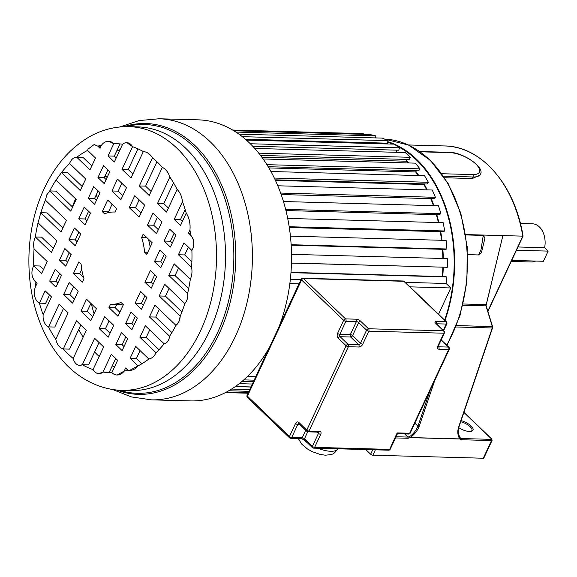 <?xml version="1.0" encoding="UTF-8"?>
<svg xmlns="http://www.w3.org/2000/svg" width="577" height="577" viewBox="0 0 577 577"><rect width="100%" height="100%" fill="white"/><g stroke="black" fill="none" stroke-linecap="round" stroke-linejoin="round"><path stroke-width="0.87" d="M520.389 223.479L532.441 223.811A19.091 13.192 -88.4 0 1 544.616 247.721L548.15 251.11L543.411 261.273L511.712 260.407M548.15 251.11L516.451 250.245M511.236 261.431L531.395 261.98A19.091 13.192 -88.4 0 0 535.701 261.064M544.616 247.721L517.973 246.985M458.701 427.651A10.415 4.003 25 0 0 469.505 431.473A10.415 4.003 25 0 0 471.445 431.286A10.415 4.003 25 0 0 471.092 425.985A10.415 4.003 25 0 0 461.088 420.626M365.782 449.562L370.643 454.222A1.738 0.664 25 0 0 372.886 455.21L483.274 458.232A1.738 0.664 25 0 0 483.858 458.015L492.094 440.345L491.748 438.996L463.908 412.295M395.476 437.929L408.083 438.275L410.189 437.647L459.746 439.003L461.218 439.732A0.865 0.599 91.6 0 0 461.066 438.527L459.862 437.914L459.746 439.003A0.865 0.599 -88.4 0 0 459.79 438.895A0.865 0.642 136.9 0 0 459.883 437.936L459.898 437.957M470.904 431.401A9.549 3.664 25 0 0 471.878 430.536A9.549 3.664 25 0 0 470.125 426.691A9.549 3.664 25 0 0 460.713 421.715M387.773 141.632A126.464 87.372 91.6 0 1 444.99 320.444M444.578 177.759L472.339 178.517L480.006 175.069L480.381 174.261A21.803 8.374 -155 0 1 473.061 176.98A1.738 1.197 -88.4 0 0 472.743 174.579A20.065 7.71 -155 0 0 475.801 163.991A20.065 7.71 -155 0 0 449.851 152.616A1.738 1.197 -88.4 0 0 449.216 152.328C463.086 152.155 485.322 167.647 480.381 174.261M408.336 144.957L444.679 145.952A121.235 83.759 -88.4 0 1 522.791 236.137L465.675 234.572M467.731 254.645L478.549 254.94L481.485 252.481L484.976 238.005L481.607 251.954M484.586 239.606L484.976 237.998L483.259 235.409L465.733 234.933M502.646 236.541L485.993 305.889A1.738 1.197 91.6 0 1 485.957 304.62L463.172 303.992M430.009 390.622L417.964 426.136L419.126 426.526C417.423 430.774 414.459 434.445 410.233 437.546L459.782 438.902C457.72 435.649 457.28 431.884 458.463 427.6L458.174 432.555L459.883 437.936A0.865 0.642 136.9 0 0 459.862 437.914M414.841 423.15L417.964 426.136C416.125 430.5 413.363 433.969 409.663 436.544L410.233 437.546L409.663 436.544L407.925 437.07L396.031 436.746M478.549 254.94L481.009 249.747L483.259 235.409M444.622 320.091A125.822 86.925 -88.4 0 0 416.298 159.829A125.822 86.925 -88.4 0 0 396.832 145.974M392.721 144.113A125.822 86.925 -88.4 0 0 387.636 142.252M406.525 160.716A125.562 86.752 91.6 0 1 408.718 162.959M415.909 171.492A125.562 86.752 91.6 0 1 418.83 175.552M424.145 184.085A125.562 86.752 91.6 0 1 427.225 189.876M431.228 198.654A125.562 86.752 91.6 0 1 433.911 205.65M436.811 214.68A125.562 86.752 91.6 0 1 438.852 222.563M440.705 231.68A125.562 86.752 91.6 0 1 441.989 240.292M442.869 249.322A125.562 86.752 91.6 0 1 443.295 258.503M443.259 267.266A125.562 86.752 91.6 0 1 442.761 276.549M396.161 151.96A125.562 86.752 91.6 0 1 396.659 152.321M409.958 286.848L450.796 287.966L438.534 314.256M450.796 287.966L446.122 283.48L446.786 276.931L444.99 276.607L290.974 272.387M442.35 276.534A124.971 86.341 -88.4 0 0 442.847 267.252M291.45 263.105L447.29 267.288L447.334 258.611L291.5 254.342M442.876 258.489A124.971 86.341 -88.4 0 0 442.451 249.314M291.154 245.167L445.112 249.387L446.908 248.983L446.115 240.407L290.397 236.144M441.571 240.284A124.971 86.341 -88.4 0 0 440.28 231.673M289.286 227.533L443.021 231.745L444.766 230.988L443.15 222.679L287.678 218.423M438.412 222.549A124.971 86.341 -88.4 0 0 436.356 214.673M285.911 210.547L439.241 214.752L440.907 213.649L438.498 205.773L283.422 201.524M433.442 205.636A124.971 86.341 -88.4 0 0 430.738 198.639M281.136 194.543L433.861 198.726L435.404 197.305L432.26 190.013L277.761 185.787M426.706 189.862A124.971 86.341 -88.4 0 0 423.828 184.474L424.275 183.919M275.128 179.836L426.966 183.991L428.365 182.282L424.542 175.711L270.894 171.506M418.231 175.538A124.971 86.341 -88.4 0 0 415.635 171.939L416.356 170.77M268.132 166.71L418.707 170.828L419.933 168.859L415.498 163.147L263.076 158.971M407.989 162.938A124.971 86.341 -88.4 0 0 406.287 161.214L407.117 159.44M260.479 155.429L409.237 159.497L410.261 157.305L405.314 152.552L254.709 148.433M396.046 152.299L396.774 150.164M252.668 146.219L398.743 150.215L399.551 147.842L394.17 144.149L246.35 140.103M385.371 143.911L385.551 143.118M245.405 139.273L387.427 143.168L387.996 140.658L382.306 138.098L238.928 134.167M375.577 137.91L375.836 135.891L369.929 134.506L233.822 130.777M363.272 134.326L363.294 133.633L232.596 130.041L363.294 133.633M289.842 283.559L299.088 283.877M247.403 376.529L255.676 376.759L269.185 347.794M243.804 379.868L254.197 380.156M242.181 381.274L253.527 381.585M239.253 383.662L252.394 384.022M235.423 386.511L251.031 386.943M235.315 386.59L250.995 387.023M231.608 389.057L249.812 389.554M228.773 390.766L248.99 391.321M226.494 392.035L248.377 392.634M225.434 392.598L248.103 393.218M235.849 132.061L375.836 135.891M242.246 136.67L387.996 140.658M250.252 143.752L399.551 147.842M258.705 153.15L410.261 157.305M261.85 157.254L406.287 161.214M266.87 164.669L419.933 168.859M268.853 167.921L415.635 171.939M274.277 178.062L428.365 182.282M275.395 180.406L423.828 184.474M280.602 193.064L435.404 197.305M285.615 209.393L440.907 213.649M289.164 226.725L444.766 230.988M291.125 244.713L446.908 248.983M291.45 263.018L447.29 267.288M290.959 272.669L446.786 276.931M446.122 283.48L405.285 282.362M301.129 279.506L290.361 279.21M94.094 313.679A124.971 86.341 91.6 0 1 91.339 303.841M97.787 197.478L97.563 197.262A5.207 3.599 91.6 0 1 96.236 194.882M104.841 176.432A5.207 3.599 91.6 0 1 104.992 176.432A5.207 3.599 91.6 0 1 106.882 177.276L107.106 177.492M278.77 327.447A140.593 97.131 -88.4 0 0 198.2 119.843L159.086 118.768A140.593 97.131 91.6 0 1 242.059 193.605A140.593 97.131 91.6 0 1 235.445 336.24A140.593 97.131 91.6 0 1 235.2 336.759A140.593 97.131 91.6 0 1 151.39 399.847L131.469 396.933L112.63 389.504M151.39 399.847L190.504 400.914A140.593 97.131 -88.4 0 0 269.812 346.662M114.462 367.073A114.534 79.128 91.6 0 1 112.255 365.897M99.201 356.471A114.534 79.128 91.6 0 1 94.606 351.992M83.146 337.163A114.534 79.128 91.6 0 1 78.724 329.503M72.349 206.818A114.534 79.128 91.6 0 1 75.587 198.798M169.595 336.232A114.534 79.128 -88.4 0 0 175.942 325.356L178.964 321.555L180.233 316.146A11.035 7.624 91.6 0 1 178.928 321.555A11.035 7.624 91.6 0 1 175.942 325.356L154.903 305.175L149.436 316.896L169.595 336.232A8.864 6.123 91.6 0 1 168.607 339.831A8.864 6.123 91.6 0 1 164.142 343.784C167.179 343.012 168.996 340.495 169.595 336.232M156.042 352.771A114.534 79.128 -88.4 0 0 164.142 343.784L145.317 325.731L139.922 337.3L156.042 352.771C154.275 356.391 151.874 358.468 148.852 359.009A114.534 79.128 -88.4 0 1 138.069 365.897A17.887 12.362 91.6 0 1 129.609 370.355A17.887 12.362 91.6 0 1 127.813 370.117A114.534 79.128 -88.4 0 1 124.156 371.119A14.432 9.975 91.6 0 1 117.095 375.007A14.432 9.975 91.6 0 1 111.859 372.655A114.534 79.128 -88.4 0 1 109.688 372.641A114.534 79.128 -88.4 0 1 103.031 372.05L109.298 372.223L115.703 358.497M79.763 365.349L82.323 364.714A114.534 79.128 -88.4 0 0 93.07 369.605L103.644 346.928L94.642 338.295L82.323 364.714L88.598 364.888L99.035 342.507M63.499 308.421L54.808 327.058L48.54 326.892A114.534 79.128 -88.4 0 0 55.796 339.262A14.432 9.975 91.6 0 0 63.304 348.955A114.534 79.128 -88.4 0 0 73.214 358.461L86.334 330.325L76.424 320.819L63.304 348.955L69.572 349.128L80.809 325.031M43.556 269.401L40.015 266.004L33.74 265.831L33.12 266.992C31.057 272.481 31.663 277.162 34.945 281.028A114.534 79.128 -88.4 0 0 35.695 286.264A11.331 7.833 91.6 0 0 39.402 303.156A114.534 79.128 -88.4 0 0 43.16 314.624L51.447 296.859L45.15 290.822L39.402 303.156L45.67 303.322L49.535 295.027M34.065 248.903A114.534 79.128 -88.4 0 0 33.74 265.831L41.674 273.44L47.227 261.532L34.065 248.903C33.257 244.691 33.682 240.717 35.341 236.988L41.609 237.154L53.344 248.413M38.039 222.823A114.534 79.128 -88.4 0 0 35.341 236.988L51.461 252.452L56.856 240.876L38.039 222.823L40.816 212.711L47.09 212.884L62.857 228.009M45.403 200.147A114.534 79.128 -88.4 0 0 40.816 212.711L60.974 232.048L66.442 220.32L45.403 200.147L46.824 194.824L49.701 190.937L70.74 211.117L76.207 199.39L56.048 180.06A114.534 79.128 -88.4 0 0 49.701 190.937L55.969 191.11L72.623 207.078M191.874 261.828L184.683 254.933L188.354 247.057M182.375 221.431L180.471 219.599L185.174 209.516M168.412 208.037L163.803 203.616L173.504 182.801M151.102 191.434L145.577 186.133L156.944 161.769M132.883 173.958L128.267 169.53L137.925 148.816M116.208 157.968L114.304 156.136L120.009 143.911M91.837 165.873L83.059 157.449L76.791 157.283C73.979 157.283 71.757 158.942 70.105 162.274L69.593 163.522L85.721 178.985L80.326 190.561L61.501 172.509L56.048 180.06M82.208 186.522L67.776 172.682L61.501 172.509A114.534 79.128 -88.4 0 1 69.593 163.522M141.92 363.748L136.403 358.461L140.074 350.592M159 349.756L146.19 337.473L149.71 329.943M171.896 332.597L155.711 317.069L159.295 309.387M181.928 311.926L165.469 296.138L169.054 288.45M188.672 288.644L175.055 275.582L178.567 268.045M172.292 243.047L170.388 241.222L174.059 233.346M162.664 263.696L160.759 261.871L164.272 254.334M153.078 284.252L151.174 282.427L154.759 274.739M143.32 305.183L141.415 303.358L145 295.669M133.806 325.587L131.902 323.762L135.415 316.225M124.019 346.582L122.115 344.75L125.779 336.881M158.336 229.653L153.72 225.232L157.391 217.356M110.056 333.189L105.44 328.76L109.111 320.891M141.019 213.05L135.501 207.749L139.172 199.88M92.746 316.578L87.221 311.284L90.892 303.415M122.8 195.574L118.184 191.146L121.855 183.277M74.52 299.102L69.911 294.681L73.582 286.805M106.132 179.584L104.228 177.752L107.899 169.883M96.503 200.233L94.592 198.409L98.112 190.872M86.918 220.789L85.007 218.964L88.591 211.276M77.152 241.72L75.248 239.895L78.833 232.206M67.639 262.124L65.735 260.299L69.247 252.762M57.851 283.112L55.947 281.287L59.619 273.411M83.564 277.4L79.698 273.693L81.725 269.336M109.204 212.423L108.555 211.795L112.068 204.265M119.843 312.2L115.227 307.772L116.792 304.418M115.227 307.772L108.959 307.599L117.96 316.239L123.355 304.663L121.062 302.463A46.146 31.879 91.6 0 1 111.556 304.274L117.831 304.447A46.146 31.879 -88.4 0 0 122.706 304.043M150.186 247.122A46.146 31.879 -88.4 0 0 148.347 239.058M184.683 254.933L178.416 254.76L183.969 242.852L191.896 250.461L192.538 249.3C194.579 243.811 193.966 239.13 190.698 235.257L188.491 233.144L189.948 230.021C190.533 223.544 189.299 217.911 186.241 213.137A20.844 14.403 91.6 0 1 189.948 230.021A114.534 79.128 -88.4 0 1 190.698 235.257C194.233 239.102 194.846 243.782 192.538 249.3M129.666 370.355L138.069 365.897L130.135 358.288L135.689 346.38L148.852 359.009M180.233 316.146L159.194 295.965L164.661 284.245L184.82 303.581C187.128 300.942 188.052 297.566 187.604 293.462A10.141 7.011 91.6 0 1 186.494 301.043A10.141 7.011 91.6 0 1 184.82 303.581A114.534 79.128 -88.4 0 1 180.233 316.146M190.302 279.304A114.534 79.128 -88.4 0 1 187.604 293.462L168.78 275.409L174.182 263.84L190.302 279.304C191.961 275.568 192.386 271.601 191.578 267.389L178.416 254.76M182.483 201.669A114.534 79.128 -88.4 0 1 186.241 213.137L180.493 225.47L174.196 219.433L182.483 201.669C181.878 196.468 180.082 192.379 177.103 189.4L166.529 212.076L157.528 203.443L169.847 177.024C168.268 172.307 165.765 169.075 162.339 167.337L149.219 195.473L139.309 185.967L152.429 157.831C149.998 153.951 146.962 151.866 143.312 151.578L130.993 177.99L121.992 169.357L132.566 146.681L126.839 142.656M114.304 156.136L108.036 155.963L114.325 162.007L122.612 144.243A11.331 7.833 91.6 0 1 126.781 142.649A11.331 7.833 91.6 0 1 132.566 146.681A114.534 79.128 -88.4 0 1 143.312 151.578M108.036 155.963L113.784 143.637L108.62 141.286M101.487 145.173A114.534 79.128 -88.4 0 0 97.823 146.176L100.03 148.289L101.487 145.173A14.432 9.975 91.6 0 1 108.548 141.286A14.432 9.975 91.6 0 1 113.784 143.637A114.534 79.128 -88.4 0 1 115.955 143.651A114.534 79.128 -88.4 0 1 122.612 144.243M100.982 146.262L97.823 146.176L94.152 144.524L88.093 149.111L87.574 150.388L95.508 157.997L89.954 169.905L76.791 157.283A114.534 79.128 -88.4 0 1 87.574 150.388M34.945 281.028L37.152 283.148L35.695 286.264M55.796 339.262L68.115 312.849L59.114 304.216L48.54 326.892A11.331 7.833 91.6 0 1 43.16 314.624M82.323 364.714A10.328 7.133 91.6 0 1 79.713 365.349A10.328 7.133 91.6 0 1 73.214 358.461M98.919 373.636L103.031 372.05A11.331 7.833 91.6 0 1 98.855 373.636A11.331 7.833 91.6 0 1 93.07 369.605M103.031 372.05L111.311 354.285L117.607 360.322L111.859 372.655M117.167 375.007L124.156 371.119L125.606 367.996L127.813 370.117M115.84 344.577L121.394 332.669L127.69 338.706L122.136 350.614L115.84 344.577L122.115 344.75M99.172 328.587L104.725 316.679L113.727 325.313L108.173 337.228L99.172 328.587L105.44 328.76M80.953 311.111L86.507 299.203L96.417 308.709L90.863 320.617L80.953 311.111L87.221 311.284M63.636 294.508L69.19 282.6L78.191 291.234L72.637 303.141L63.636 294.508L69.911 294.681M49.672 281.114L55.226 269.207L61.523 275.243L55.969 287.151L49.672 281.114L55.947 281.287M125.627 323.589L131.022 312.02L137.319 318.057L131.924 329.626L125.627 323.589L131.902 323.762M146.904 297.501L141.437 309.222L135.141 303.185L140.608 291.464L146.904 297.501M80.737 234.038L75.27 245.759L68.98 239.722L74.447 227.994L80.737 234.038M59.46 260.126L64.862 248.55L71.151 254.594L65.756 266.163L59.46 260.126L65.735 260.299M144.899 282.254L150.366 270.534L156.663 276.571L151.196 288.291L144.899 282.254L151.174 282.427M78.739 218.791L84.206 207.064L90.502 213.108L85.035 224.828L78.739 218.791L85.007 218.964M154.485 261.698L159.887 250.129L166.176 256.166L160.781 267.735L154.485 261.698L160.759 261.871M88.324 198.236L93.719 186.66L100.016 192.696L94.621 204.272L88.324 198.236L94.592 198.409M164.12 241.049L169.674 229.134L175.963 235.178L170.41 247.086L164.12 241.049L170.388 241.222M147.445 225.059L152.999 213.151L162.007 221.784L156.454 233.692L147.445 225.059L153.72 225.232M129.226 207.583L134.78 195.668L144.69 205.174L139.136 217.089L129.226 207.583L135.501 207.749M111.916 190.973L117.47 179.065L126.471 187.698L120.918 199.606L111.916 190.973L118.184 191.146M97.953 177.579L103.507 165.671L109.803 171.708L104.249 183.623L97.953 177.579L104.228 177.752M84.004 278.77L82.424 282.153L73.423 273.52L78.818 261.944L81.119 264.151A46.146 31.879 91.6 0 0 84.004 278.77M104.581 213.829L102.288 211.629L107.683 200.053L116.684 208.686L115.104 212.069A46.146 31.879 91.6 0 0 114.08 212.019A46.146 31.879 91.6 0 0 104.581 213.829M111.556 304.274A46.146 31.879 91.6 0 1 110.532 304.223L108.959 307.599M141.639 237.515L143.211 234.139L152.22 242.773L146.818 254.342L144.524 252.142A46.146 31.879 91.6 0 0 141.639 237.515L146.89 237.659M136.403 358.461L130.135 358.288M162.339 167.337A114.534 79.128 -88.4 0 0 152.429 157.831M177.103 189.4A114.534 79.128 -88.4 0 0 169.847 177.024M191.578 267.389A114.534 79.128 -88.4 0 0 191.896 250.461M97.823 146.176L94.231 144.524M81.948 186.277A114.534 79.128 91.6 0 1 83.622 183.479M116.54 151.34A114.534 79.128 91.6 0 1 120.11 149.609M118.126 143.752L113.784 143.637M128.267 169.53L121.992 169.357M145.577 186.133L139.309 185.967M163.803 203.616L157.528 203.443M180.471 219.599L174.196 219.433M190.424 233.195L188.491 233.144M175.055 275.582L168.78 275.409M165.469 296.138L159.194 295.965M155.711 317.069L149.436 316.896M146.19 337.473L139.922 337.3M141.415 303.358L135.141 303.185M75.248 239.895L68.98 239.722M79.698 273.693L73.423 273.52M108.555 211.795L102.288 211.629M147.806 252.228L144.524 252.142M397.329 432.916L409.648 433.255L448.718 349.467L438.909 349.2A3.469 2.128 133.8 0 1 437.755 346.229L443.828 333.21L368.826 331.162L362.76 344.173A3.469 2.128 133.8 0 1 358.894 347.008L348.371 346.719L309.041 431.055L319.571 431.344A3.469 2.128 133.8 0 1 320.725 434.315L314.645 447.348L389.648 449.396L396.918 433.45M279.261 326.178L299.016 283.805M463.872 412.411L491.489 438.902L491.359 439.357L461.066 438.527L459.054 436.601M492.094 440.338A1.738 0.664 -155 0 1 491.51 440.561L461.218 439.732M483.274 458.232L491.51 440.561A0.865 0.599 -88.4 0 0 491.359 439.357M370.643 454.222L372.728 449.75M372.886 455.21L375.396 449.822M404.65 433.933L407.925 437.07A0.865 0.599 -88.4 0 1 408.083 438.275M446.692 345.118A126.464 87.372 -88.4 0 0 452.116 334.667A126.464 87.372 -88.4 0 0 458.311 207.042A126.464 87.372 -88.4 0 0 384.491 139.079L408.566 145.065L430.355 160.334L448.199 183.652L460.792 213.216L467.197 246.768L466.93 281.749L460.028 315.489L446.987 345.399M449.851 152.616L420.135 151.801M441.816 173.727L472.743 174.579M472.339 178.517L473.061 176.98L443.518 176.173M419.126 426.526L434.769 380.416M458.463 427.6L492.268 327.981L455.931 326.986M492.354 327.628L492.268 327.981A1.738 1.197 -88.4 0 0 492.289 326.517L485.993 305.889L462.869 305.255M456.501 325.536L492.57 326.625L492.549 327.895L458.751 427.514M522.791 236.137L487.832 311.104M116.633 390.009A135.472 93.597 -88.4 0 0 219.166 333.578A135.472 93.597 -88.4 0 0 219.404 333.08A135.472 93.597 -88.4 0 0 220.248 181.979A135.472 93.597 -88.4 0 0 123.846 126.688M126.334 126.623A134.455 92.89 91.6 0 1 219.332 184.424A134.455 92.89 91.6 0 1 217.875 331.963A134.455 92.89 91.6 0 1 217.63 332.489A134.455 92.89 91.6 0 1 119.114 390.211M200.255 331.414A131.895 91.123 91.6 0 1 121.754 390.333L130.755 390.579A131.895 91.123 -88.4 0 0 209.61 330.909A131.895 91.123 -88.4 0 0 209.855 330.397A131.895 91.123 -88.4 0 0 215.726 196.829A131.895 91.123 -88.4 0 0 137.975 126.89L128.974 126.644A131.895 91.123 91.6 0 1 206.818 196.851A131.895 91.123 91.6 0 1 200.608 330.664A131.895 91.123 91.6 0 1 200.255 331.414M438.195 346.409L438.599 346.799A1.738 1.197 91.6 0 1 438.909 349.2M397.438 433.731L408.61 434.041A1.738 1.197 -88.4 0 0 409.648 433.255A1.738 0.664 25 0 0 410.233 433.038L449.303 349.251A1.738 0.664 -155 0 1 448.718 349.467A1.738 1.197 -88.4 0 0 448.408 347.065L441.109 340.069M438.159 346.669A1.738 1.06 133.8 0 0 438.599 346.799L448.408 347.065A1.738 1.06 -46.2 0 1 448.935 347.267A1.738 1.738 0 0 1 449.303 349.251M443.316 330.318L446.237 324.05L436.508 323.784M443.648 330.643L446.822 323.834A1.738 0.664 -155 0 1 446.237 324.05A1.738 1.197 -88.4 0 0 445.927 321.649A1.738 1.06 -46.2 0 1 446.454 321.851L404.369 281.482A1.738 1.06 133.8 0 0 403.842 281.28L303.495 278.532L345.58 318.901L356.103 319.189A3.469 1.334 25 0 1 360.589 321.158L368.515 328.76L443.511 330.809L435.592 323.214A3.469 1.334 25 0 1 436.118 321.382L445.927 321.649L403.842 281.28A1.738 1.197 -88.4 0 0 403.215 280.999L302.867 278.251A1.738 1.197 91.6 0 1 303.495 278.532A1.738 1.06 133.8 0 0 301.562 279.953L247.382 396.139L289.466 436.508L295.547 423.482A3.469 2.402 -88.4 0 1 298.879 422.472L306.798 430.074L346.128 345.738L338.201 338.136A1.738 1.06 133.8 0 1 340.134 336.716L348.061 344.318L358.584 344.606L350.657 337.004L340.134 336.716A1.738 1.197 -88.4 0 1 339.824 334.314L350.347 334.602L356.413 321.591A1.738 1.197 -88.4 0 0 356.103 319.189M436.118 321.382A1.738 1.197 91.6 0 1 436.45 323.733M437.755 346.229A1.738 0.664 25 0 0 438.34 346.012L444.405 332.994A1.738 0.664 -155 0 1 443.828 333.21A1.738 1.197 -88.4 0 0 443.511 330.809A1.738 1.06 -46.2 0 1 444.038 331.01L436.118 323.408A1.738 1.06 133.8 0 0 435.592 323.214M368.515 328.76A1.738 1.197 91.6 0 1 368.826 331.162A1.738 0.664 -155 0 1 366.583 330.174A1.738 1.06 -46.2 0 1 368.515 328.76M358.894 347.008A1.738 1.197 -88.4 0 0 358.584 344.606A1.738 1.06 133.8 0 0 360.517 343.185L366.583 330.174L358.663 322.579L352.59 335.59L360.517 343.185A1.738 0.664 25 0 0 362.76 344.173M352.59 335.59A1.738 1.06 -46.2 0 1 350.657 337.004A1.738 1.197 91.6 0 1 350.347 334.602A1.738 0.664 -155 0 1 352.59 335.59M338.201 338.136A3.469 2.402 -88.4 0 1 337.581 333.333A1.738 0.664 25 0 0 339.824 334.314L345.89 321.302A1.738 0.664 -155 0 1 343.647 320.322L301.562 279.953A1.738 0.664 -155 0 1 301.244 279.254L247.064 395.44A1.738 0.664 25 0 0 247.382 396.139A1.738 1.06 133.8 0 0 247.439 397.43L289.524 437.792A1.738 1.06 -46.2 0 1 289.466 436.508A1.738 0.664 25 0 0 291.71 437.489A1.738 1.197 91.6 0 1 290.678 438.275A1.738 1.738 0 0 1 289.524 437.792A1.738 1.06 -46.2 0 0 290.043 437.993M337.581 333.333L343.647 320.322A1.738 1.06 -46.2 0 1 345.58 318.901A1.738 1.197 91.6 0 1 345.89 321.302L356.413 321.591A1.738 0.664 25 0 1 358.663 322.579A1.738 1.06 133.8 0 1 360.589 321.158M299.715 424.513L297.79 424.463A1.738 0.664 -155 0 1 295.547 423.482M298.879 422.472A1.738 1.06 133.8 0 0 298.929 423.763L298.814 423.677A1.738 1.197 -88.4 0 0 297.79 424.463L291.71 437.489L302.24 437.777L305.731 430.283M307.375 431.56A1.738 1.06 -46.2 0 1 306.856 431.358A1.738 1.06 -46.2 0 1 306.798 430.074A1.738 0.664 25 0 0 309.041 431.055A1.738 1.197 91.6 0 1 308.01 431.841L318.533 432.13A1.738 1.197 -88.4 0 0 319.571 431.344M348.371 346.719A1.738 0.664 -155 0 1 346.128 345.738A1.738 1.06 -46.2 0 1 348.061 344.318A1.738 1.197 91.6 0 1 348.371 346.719M307.721 431.812L304.483 438.765L312.402 446.36L318.475 433.334L317.184 432.094M320.725 434.315A1.738 0.664 -155 0 1 318.475 433.334A1.738 1.06 133.8 0 0 318.497 432.13M312.402 446.36A1.738 0.664 25 0 0 314.645 447.348A1.738 1.197 91.6 0 1 313.607 448.134A1.738 1.738 0 0 1 312.453 447.651A1.738 1.06 -46.2 0 1 312.402 446.36M312.979 447.846A1.738 1.06 -46.2 0 1 312.453 447.651L304.533 440.049L301.201 438.563A1.738 1.197 -88.4 0 0 302.24 437.777A1.738 0.664 -155 0 1 304.483 438.765A1.738 1.06 133.8 0 0 304.533 440.049M313.607 448.134L388.609 450.183A1.738 1.197 -88.4 0 0 389.648 449.396A1.738 0.664 25 0 0 390.232 449.18L397.466 433.659M317.797 448.242A21.695 8.338 25 0 0 330.729 451.279A21.695 8.338 25 0 0 337.898 448.798M302.579 438.888A21.695 8.338 25 0 0 307.274 442.674M419.746 151.527L449.216 152.328M502.682 236.411L486.238 304.548M481.838 251.002L484.103 241.612M486.274 305.998L492.57 326.625M487.926 311.414L523.043 236.108C514.994 185.001 481.398 146.147 444.679 145.952M104.992 176.432L107.567 176.497M159.086 118.768L139.043 120.586L119.821 126.976M128.974 126.644C115.674 126.356 102.958 129.472 90.834 136.006C70.964 147.128 55.45 164.618 44.292 188.477C24.458 230.209 23.693 286.668 42.467 328.436C47.869 340.711 54.656 351.494 62.828 360.776C75.868 376.139 97.34 389.684 121.754 390.333M115.119 212.04L114.08 212.019M446.822 323.834A1.738 1.738 0 0 0 446.454 321.851M436.118 323.408L435.851 324M438.073 346.597L438.34 346.012M444.405 332.994A1.738 1.738 0 0 0 444.038 331.01M302.867 278.251A1.738 1.738 0 0 0 301.244 279.254M247.064 395.44A1.738 1.738 0 0 0 247.439 397.43M404.369 281.482A1.738 1.738 0 0 0 403.215 280.999M298.929 423.763L306.856 431.358A1.738 1.738 0 0 0 308.01 431.841M388.609 450.183A1.738 1.738 0 0 0 390.232 449.18M408.61 434.041A1.738 1.738 0 0 0 410.233 433.038M441.21 339.86L448.935 347.267M301.201 438.563L290.678 438.275M338.014 448.581C332.943 455.224 333.167 454.236 325.536 455.21L320.408 454.532L312.518 451.784L307.426 448.949L301.591 444.016L298.295 438.484"/></g></svg>

